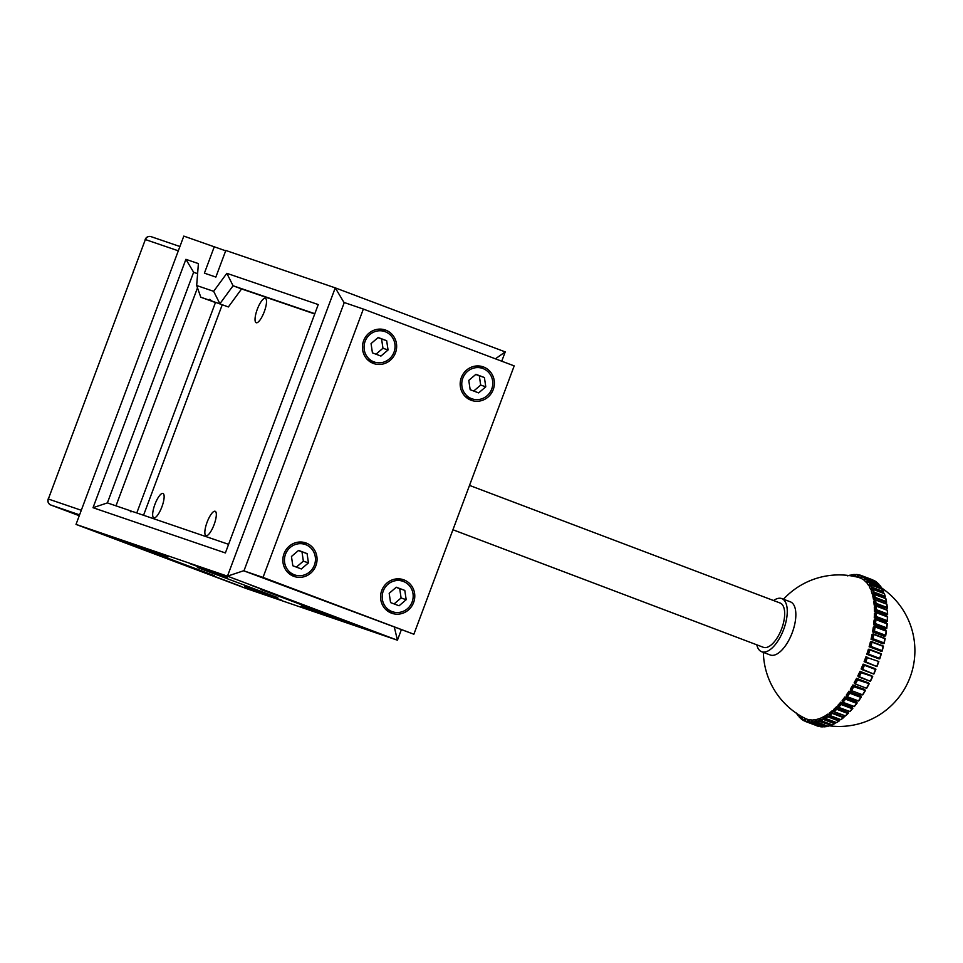 <?xml version="1.0" encoding="UTF-8"?>
<svg xmlns="http://www.w3.org/2000/svg" width="963" height="963" viewBox="0 0 963 963"><rect width="100%" height="100%" fill="white"/><g stroke="black" fill="none" stroke-linecap="round" stroke-linejoin="round"><path stroke-width="1.44" d="M134.194 545.588L214.532 575.73L134.194 545.588M197.415 567.496L277.753 597.638L197.415 567.496M260.648 589.404L340.974 619.546L260.648 589.404M353.505 624.915L330.056 616.115L353.505 624.915M207.081 522.271A13.025 3.696 110.6 0 1 215.17 511.281A13.025 3.696 110.6 0 1 214.087 524.666A13.025 3.696 110.6 0 1 205.998 535.657A13.025 3.696 110.6 0 1 207.081 522.271M154.899 504.443A13.025 3.696 110.6 0 1 163 493.453A13.025 3.696 110.6 0 1 161.904 506.827A13.025 3.696 110.6 0 1 153.815 517.817A13.025 3.696 110.6 0 1 154.899 504.443M257.277 309.328A13.025 3.696 110.6 0 1 265.367 298.337A13.025 3.696 110.6 0 1 264.271 311.723A13.025 3.696 110.6 0 1 256.182 322.713A13.025 3.696 110.6 0 1 257.277 309.328M132.617 511.666L130.27 510.727L130.39 511.738L132.87 511.618L228.604 544.336M197.596 273.769L193.623 272.264L107.387 502.903L130.27 510.727L130.39 511.738M136.782 512.954L215.459 302.538L200.798 297.23L196.669 285.517L213.654 291.32L226.835 273.323L318.247 304.561L225.378 552.943L93.026 507.706L185.895 259.324L198.402 263.597L196.669 285.517M314.732 313.962L241.569 288.948L228.387 306.956L211.631 300.938L209.826 299.288L209.043 300.047L215.459 302.538M209.826 299.288L209.043 300.047L200.798 297.23M142.885 548.332L119.436 539.533L142.885 548.332M228.387 306.956L211.631 300.938M222.212 304.85L143.547 515.265M225.679 250.813L183.813 236.104L76.017 524.402L245.986 588.429L397.43 640.202L227.461 576.163L76.017 524.402M244.036 570.626L227.461 576.163L335.256 287.865L225.811 250.464L215.856 277.067L204.409 273.155L214.352 246.54M344.176 302.791L335.256 287.865L505.226 351.892L501.747 361.197M203.349 572.203L240.774 586.226L202.627 571.974M209.392 574.514L208.646 574.117M167.911 557.096L139.924 546.707L167.911 557.096M250.308 584.95L269.291 592.137L250.308 584.95M269.315 592.076L268.545 591.764M233.263 578.558L233.925 578.799M281.593 600.202L244.554 586.66L281.593 600.202M335.69 618.691L301.19 606.016L335.69 618.691M227.316 577.331L190.265 563.788L227.316 577.331M401.27 629.922L397.43 640.202L394.457 627.587M256.928 590.981L278.596 599.155L256.952 590.921M266.149 594.556L273.636 597.325L266.125 594.544M265.319 594.388L247.756 587.863L265.343 594.327M315.515 611.288L332.054 617.415L315.178 611.108M203.53 568.423L226.522 577.042L203.542 568.375M214.063 572.455L221.562 575.224L214.039 572.443M211.595 571.685L194.418 565.317L211.619 571.601M214.159 572.66L214.93 572.961M505.226 351.892L495.415 358.814M197.487 287.853L115.981 505.852M197.608 273.636L193.623 272.264L185.895 259.324M241.569 288.948L233.07 285.758L219.889 303.754L213.654 291.32M314.829 313.697L233.07 285.758L226.835 273.323M93.026 507.706L107.387 502.903M294.317 574.767A16.106 15.432 108.9 0 0 294.738 574.923A16.106 15.432 108.9 0 0 314.48 564.908A16.106 15.432 108.9 0 0 305.584 544.601A16.106 15.432 108.9 0 0 305.163 544.456A16.106 15.432 108.9 0 0 285.421 554.471A16.106 15.432 108.9 0 0 294.317 574.767M287.937 572.588A16.106 15.432 108.9 0 0 287.949 572.588A16.106 15.432 108.9 0 0 288.382 572.744L294.738 574.923M385.188 331.705A16.106 15.432 108.9 0 0 384.755 331.549A16.106 15.432 108.9 0 0 365.025 341.564A16.106 15.432 108.9 0 0 373.909 361.871A16.106 15.432 108.9 0 0 374.342 362.016A16.106 15.432 108.9 0 0 394.084 352.001A16.106 15.432 108.9 0 0 385.188 331.705A17.755 17.021 108.9 0 0 381.998 329.226M367.529 359.681A16.106 15.432 108.9 0 0 367.553 359.693A16.106 15.432 108.9 0 0 367.974 359.849L374.342 362.016M403.316 581.423A16.106 15.432 108.9 0 0 402.883 581.267A16.106 15.432 108.9 0 0 383.154 591.282A16.106 15.432 108.9 0 0 392.037 611.577A16.106 15.432 108.9 0 0 392.471 611.734A16.106 15.432 108.9 0 0 412.212 601.719A16.106 15.432 108.9 0 0 403.316 581.423A17.755 17.021 108.9 0 0 400.127 578.944M385.657 609.398A16.106 15.432 108.9 0 0 385.682 609.41A16.106 15.432 108.9 0 0 386.103 609.567L392.471 611.734M482.92 368.528A16.106 15.432 108.9 0 0 482.487 368.372A16.106 15.432 108.9 0 0 462.746 378.387A16.106 15.432 108.9 0 0 471.641 398.682A16.106 15.432 108.9 0 0 472.075 398.838A16.106 15.432 108.9 0 0 491.804 388.823A16.106 15.432 108.9 0 0 482.92 368.528A17.755 17.021 108.9 0 0 479.73 366.048M465.261 396.503A16.106 15.432 108.9 0 0 465.273 396.515A16.106 15.432 108.9 0 0 465.707 396.66L472.075 398.838M385.766 330.153A17.755 17.021 108.9 0 0 385.296 329.984A17.755 17.021 108.9 0 0 363.52 341.034A17.755 17.021 108.9 0 0 373.331 363.424A17.755 17.021 108.9 0 0 373.813 363.593A17.755 17.021 108.9 0 0 395.576 352.542A17.755 17.021 108.9 0 0 385.766 330.153M306.174 543.048A17.755 17.021 108.9 0 0 305.692 542.879A17.755 17.021 108.9 0 0 283.929 553.93A17.755 17.021 108.9 0 0 293.727 576.319A17.755 17.021 108.9 0 0 294.209 576.488A17.755 17.021 108.9 0 0 315.972 565.437A17.755 17.021 108.9 0 0 306.174 543.048M403.894 579.87A17.755 17.021 108.9 0 0 403.425 579.702A17.755 17.021 108.9 0 0 381.649 590.752A17.755 17.021 108.9 0 0 391.459 613.13A17.755 17.021 108.9 0 0 391.941 613.311A17.755 17.021 108.9 0 0 413.705 602.26A17.755 17.021 108.9 0 0 403.894 579.87M483.498 366.975A17.755 17.021 108.9 0 0 483.017 366.795A17.755 17.021 108.9 0 0 461.253 377.845A17.755 17.021 108.9 0 0 471.063 400.235A17.755 17.021 108.9 0 0 471.533 400.403A17.755 17.021 108.9 0 0 493.309 389.365A17.755 17.021 108.9 0 0 483.498 366.975M291.139 575.067A17.755 17.021 108.9 0 0 295.196 575.067M305.608 544.613A17.755 17.021 108.9 0 0 302.394 542.121M305.163 544.456L298.795 542.277A16.106 15.432 108.9 0 0 298.349 542.133M370.743 362.172A17.755 17.021 108.9 0 0 374.788 362.172M384.755 331.549L378.399 329.382A16.106 15.432 108.9 0 0 377.941 329.226M388.871 611.89A17.755 17.021 108.9 0 0 392.928 611.878M402.883 581.267L396.527 579.088A16.106 15.432 108.9 0 0 396.07 578.944M468.463 398.995A17.755 17.021 108.9 0 0 472.52 398.983M482.487 368.372L476.119 366.193A16.106 15.432 108.9 0 0 475.674 366.048M514.194 365.892L363.352 309.063L263.031 577.403L413.873 634.232L514.194 365.892M363.352 309.063L344.273 302.538L243.94 570.878L413.873 634.232M243.94 570.878L263.031 577.403M478.659 392.892L485.773 386.801L484.401 377.52L475.903 374.318L468.776 380.397L470.161 389.69L478.659 392.892M404.797 590.415L396.299 587.225L389.184 593.304L390.557 602.585L399.055 605.787L406.181 599.708L404.797 590.415L396.154 587.346M372.428 352.867L380.927 356.069L388.053 349.99L386.669 340.709L378.17 337.507L371.056 343.586L372.428 352.867M298.578 550.403L291.452 556.482L292.824 565.763L301.323 568.964L308.449 562.886L307.077 553.605L298.578 550.403M473.712 391.026L480.681 385.068L485.773 386.801M480.681 385.068L479.309 375.787L475.758 374.438M479.309 375.787L484.401 377.52M394.108 603.921L401.09 597.963L399.705 588.682M401.09 597.963L406.181 599.708M296.375 567.111L303.357 561.152L301.985 551.859L298.434 550.523M301.985 551.859L307.077 553.605M303.357 561.152L308.449 562.886M375.979 354.203L382.961 348.245L381.577 338.964L378.026 337.628M381.577 338.964L386.669 340.709M382.961 348.245L388.053 349.99M452.935 529.758L763.346 647.305A23.678 10.557 -69.3 0 0 780.752 631.018A23.678 10.557 -69.3 0 0 781.86 604.15A23.678 10.557 -69.3 0 0 780.114 603.019L469.511 485.4M877.329 583.145L877.305 582.723A78.135 34.849 -69.3 0 1 878.075 583.446A78.135 34.849 -69.3 0 1 878.834 584.228L867.29 580.46A77.666 34.644 -69.3 0 0 865.436 578.643L864.509 580.653A75.439 33.645 110.7 0 1 866.315 582.41L867.735 580.027L878.834 584.228L879.038 585.239M870.347 680.937A78.135 34.849 -69.3 0 0 872.273 676.941L871.9 675.845A75.764 10.713 -155.2 0 1 860.007 671.343A75.439 33.645 110.7 0 1 858.9 673.691A75.439 33.645 110.7 0 1 857.756 676.014L870.383 681.335M860.007 671.343L860.802 672.018A77.666 34.644 -69.3 0 1 858.49 676.82L859.249 676.736A78.135 34.849 110.7 0 0 861.175 672.74L872.695 676.52L861.175 672.74M866.628 687.943L866.628 687.943A78.135 34.849 -69.3 0 0 868.71 684.127L868.482 682.803A75.764 17.659 -152.4 0 1 856.589 678.301A75.439 33.645 110.7 0 1 854.157 682.755L854.783 683.778L866.688 688.304L869.168 683.802M856.589 678.301L857.275 679.18A77.666 34.644 -69.3 0 1 854.783 683.778L855.529 683.742A78.135 34.849 110.7 0 0 857.612 679.926L857.275 679.18L869.168 683.682L857.612 679.926M862.679 694.576A78.135 34.849 -69.3 0 0 864.882 690.977L864.798 689.436A75.764 24.4 -149.5 0 1 852.905 684.934A75.439 33.645 110.7 0 1 850.329 689.135L850.883 690.387L862.752 694.877M850.883 690.387L851.581 690.363A78.135 34.849 110.7 0 0 853.784 686.775L853.495 686.005L865.376 690.507L853.784 686.775M858.527 700.739L858.527 700.739A78.135 34.849 -69.3 0 0 860.826 697.405L860.898 695.659A75.764 30.888 -146.4 0 1 849.005 691.157A75.439 33.645 110.7 0 1 846.308 695.057L846.766 696.526L858.587 700.944A77.666 34.644 110.7 0 0 861.151 697.26M846.766 696.526L847.428 696.538A78.135 34.849 110.7 0 0 849.727 693.204L849.474 692.421L861.367 696.923L860.826 697.405L849.727 693.204M854.217 706.385L854.217 706.385A78.135 34.849 -69.3 0 0 856.601 703.339L856.829 701.425A75.764 37.027 -143 0 1 844.936 696.923A75.439 33.645 110.7 0 1 842.156 700.474L842.505 702.135L854.301 706.517A77.666 34.644 110.7 0 0 856.901 703.219M842.505 702.135L843.119 702.171A78.135 34.849 110.7 0 0 845.502 699.138L845.285 698.356L857.178 702.858L856.601 703.339L845.502 699.138M849.811 711.44L849.811 711.44A78.135 34.849 -69.3 0 0 852.243 708.732L852.628 706.661A75.764 42.757 -139.3 0 1 840.735 702.159A75.439 33.645 110.7 0 1 837.894 705.325L838.147 707.167L849.92 711.501A77.666 34.644 110.7 0 0 852.508 708.636M838.147 707.167L838.713 707.227A78.135 34.849 110.7 0 0 841.156 704.531L840.964 703.736L852.857 708.238L852.243 708.732L841.156 704.531M833.814 711.609L845.345 715.846A78.135 34.849 -69.3 0 0 847.813 713.499L848.343 711.296A75.764 48.03 -135.1 0 1 836.462 706.794A75.439 33.645 110.7 0 1 833.573 709.538L833.729 711.561L845.454 716.003L848.331 713.258M833.729 711.561L834.247 711.645A78.135 34.849 110.7 0 0 836.715 709.298L836.558 708.527L848.439 713.029L847.813 713.499L836.715 709.298M833.657 711.501A75.764 52.772 -130.3 0 1 832.14 710.802A75.439 33.645 110.7 0 1 829.263 713.089L829.312 715.268L840.988 719.686L843.853 717.411M829.312 715.268L829.781 715.365A78.135 34.849 110.7 0 0 832.237 713.402L832.104 712.644L843.997 717.146L844.021 715.473M832.237 713.402L843.335 717.604L843.997 717.146L843.335 717.604A78.135 34.849 -69.3 0 1 840.88 719.566L840.988 719.686M829.167 714.751A75.764 56.937 -124.7 0 1 827.831 714.125A75.439 33.645 110.7 0 1 824.99 715.942L824.942 718.254L836.546 722.647L839.363 720.854M824.942 718.254L825.351 718.35A78.135 34.849 110.7 0 0 827.771 716.797L827.674 716.063L839.567 720.565L839.676 719.205M827.771 716.797L838.869 721.01L839.567 720.565L838.869 721.01A78.135 34.849 -69.3 0 1 836.45 722.563L825.038 718.302M824.822 717.315A75.764 60.476 -117.9 0 1 823.582 716.725A75.439 33.645 110.7 0 1 820.801 718.037L820.657 720.48L832.201 724.85L834.933 723.55M820.657 720.48L821.006 720.577A78.135 34.849 110.7 0 0 823.377 719.457L823.293 718.735L835.186 723.237L835.33 722.202M823.377 719.457L834.476 723.658L835.186 723.237L834.476 723.658A78.135 34.849 -69.3 0 1 832.104 724.778L832.201 724.85M820.608 719.144A75.764 63.341 -109.8 0 1 819.441 718.579A75.439 33.645 110.7 0 1 816.756 719.385L816.516 721.925L827.987 726.258L830.575 725.488M816.516 721.925L816.805 722.021A78.135 34.849 110.7 0 0 819.092 721.323L819.032 720.649L830.925 725.151L831.057 724.429M819.092 721.323L830.925 725.151L830.19 725.524A78.135 34.849 -69.3 0 1 827.903 726.222L827.987 726.258M816.564 720.204A75.764 65.532 -100.1 0 1 815.444 719.662A75.439 33.645 110.7 0 1 812.88 719.951L812.555 722.563L824.172 726.559M812.555 722.563L812.784 722.647A78.135 34.849 110.7 0 0 814.963 722.394L826.904 725.861M823.955 726.872L826.362 726.608M812.724 720.493A75.764 66.989 -88.6 0 1 811.64 719.963A75.439 33.645 110.7 0 1 809.233 719.722L808.824 722.394L820.416 726.331M808.824 722.394L808.992 722.467A78.135 34.849 110.7 0 0 811.051 722.671L822.92 726.499M820.091 726.668L820.091 726.668A78.135 34.849 -69.3 0 0 822.149 726.872L811.051 722.671M805.369 721.431L805.044 720.806A77.666 34.644 -69.3 0 0 807.343 721.576L807.367 722.118A78.135 34.849 110.7 0 1 805.887 721.648A78.135 34.849 110.7 0 1 805.465 721.48M802.697 717.122L802.251 719.686A78.135 34.849 110.7 0 0 803.936 720.745M801.649 716.532L800.915 718.627L802.203 719.662M798.532 714.654L798.195 715.726M864.714 580.208A75.764 67.29 126.3 0 0 863.558 579.895L864.87 577.451L875.969 581.664A78.135 34.849 -69.3 0 0 874.235 580.581L874.26 581.062M865.942 578.426L864.449 577.86A77.666 34.644 -69.3 0 0 862.379 576.56L861.536 578.619A75.439 33.645 110.7 0 1 863.558 579.895M861.608 578.426A75.764 67.795 113.2 0 0 860.477 578.113L861.644 575.669L872.743 579.87A78.135 34.849 -69.3 0 0 872.322 579.702A78.135 34.849 -69.3 0 0 871.9 579.545M858.575 577.451A75.764 67.723 104.2 0 0 858.25 577.367A75.439 33.645 110.7 0 1 858.37 577.391A75.439 33.645 110.7 0 1 860.477 578.113M773.566 600.539A28.409 12.675 110.7 0 1 781.787 598.589L790.382 601.839A28.409 12.675 110.7 0 1 792.477 603.199A28.409 12.675 110.7 0 1 790.009 637.927A28.409 12.675 110.7 0 1 770.256 654.984L761.661 651.734A28.409 12.675 110.7 0 1 759.578 650.374A28.409 12.675 110.7 0 1 756.786 644.825M867.494 582.735A75.764 66.05 138.3 0 0 866.315 582.41M863.137 664.133A75.439 33.645 110.7 0 1 861.091 668.96L873.802 674.064L862.679 669.405A78.135 34.849 110.7 0 0 864.437 665.277L875.03 668.635A75.764 3.659 -157.9 0 1 863.137 664.133L864.028 664.59A77.666 34.644 -69.3 0 1 861.921 669.562L861.909 669.562M876.92 666.577L865.027 662.075A77.666 34.644 -69.3 0 0 866.917 656.995L865.942 656.742A75.439 33.645 110.7 0 1 864.112 661.677L876.92 666.577L865.797 661.858A78.135 34.849 110.7 0 0 867.35 657.645L878.81 661.497M869.505 649.327L881.001 654.106A78.135 34.849 -69.3 0 1 879.652 658.367L867.795 654.431A77.666 34.644 -69.3 0 0 869.433 649.303L868.385 649.279A75.439 33.645 110.7 0 1 866.796 654.262L868.554 654.166L879.652 658.367L878.689 658.764A75.764 5.802 -161.5 0 0 866.796 654.262M871.696 641.647L883.155 646.354A78.135 34.849 -69.3 0 1 882.024 650.615L870.179 646.727A77.666 34.644 -69.3 0 0 871.539 641.599L870.444 641.791A75.439 33.645 110.7 0 1 869.12 646.775L870.925 646.414L882.024 650.615L881.013 651.277A75.764 12.832 -164.2 0 0 869.12 646.775M873.477 634.063L884.889 638.674A78.135 34.849 -69.3 0 1 883.998 642.887L884.046 643.537L872.153 639.035A77.666 34.644 -69.3 0 0 873.236 633.967L872.093 634.376A75.439 33.645 110.7 0 1 871.034 639.312L872.899 638.686L883.998 642.887L882.927 643.814A75.764 19.717 -167 0 0 871.034 639.312M874.837 626.624L886.189 631.15A78.135 34.849 -69.3 0 1 885.527 635.267L885.599 635.953L873.706 631.451A77.666 34.644 -69.3 0 0 874.5 626.492L873.309 627.13A75.439 33.645 110.7 0 1 872.55 631.945L874.428 631.066L885.527 635.267L884.431 636.447A75.764 26.398 -169.9 0 0 872.55 631.945M875.752 619.438L887.019 623.855A78.135 34.849 -69.3 0 1 886.622 627.828L886.706 628.562L874.813 624.06A77.666 34.644 -69.3 0 0 875.307 619.269L874.091 620.1A75.439 33.645 110.7 0 1 873.622 624.758L875.523 623.627L886.622 627.828L885.515 629.26A75.764 32.778 -173.1 0 0 873.622 624.758M887.392 620.954A77.666 34.644 110.7 0 0 887.537 616.862L887.392 616.886A78.135 34.849 -69.3 0 1 887.248 620.678L887.356 621.424L875.463 616.922A77.666 34.644 -69.3 0 0 875.644 612.36L874.428 613.395A75.439 33.645 110.7 0 1 874.26 617.825L876.149 616.476L887.248 620.678L886.141 622.327A75.764 38.809 -176.5 0 0 874.26 617.825M887.537 614.093A77.666 34.644 110.7 0 0 887.417 610.337L875.523 605.835L887.296 610.301A78.135 34.849 -69.3 0 1 887.405 613.864L887.549 614.635L875.656 610.133A77.666 34.644 -69.3 0 0 875.523 605.835L874.308 607.063A75.439 33.645 110.7 0 1 874.44 611.228L876.306 609.663L887.405 613.864L886.333 615.742A75.764 44.406 179.6 0 0 874.44 611.228M887.212 607.653A77.666 34.644 110.7 0 0 886.827 604.295L886.73 604.186A78.135 34.849 -69.3 0 1 887.104 607.484L887.272 608.267L875.379 603.765A77.666 34.644 -69.3 0 0 874.934 599.793L873.742 601.189A75.439 33.645 110.7 0 1 874.163 605.053L876.005 603.283L887.104 607.484L886.056 609.555A75.764 49.522 175.2 0 0 874.163 605.053M886.405 601.694A77.666 34.644 110.7 0 0 885.779 598.781L885.707 598.601A78.135 34.849 -69.3 0 1 886.333 601.61L886.526 602.393L874.633 597.891A77.666 34.644 -69.3 0 0 873.898 594.279L872.719 595.832A75.439 33.645 110.7 0 1 873.453 599.335L875.235 597.409L886.333 601.61L885.527 603.62M874.934 599.793L875.632 599.985L874.934 599.793A75.764 54.084 170.2 0 0 873.453 599.335M884.961 595.832A77.666 34.644 110.7 0 1 885.105 596.29L885.334 597.072L873.441 592.57A77.666 34.644 -69.3 0 0 872.406 589.356L871.274 591.041A75.439 33.645 110.7 0 1 872.285 594.171L874.007 592.076L885.105 596.278L884.588 598.095M873.67 594.568A75.764 58.069 164.3 0 0 872.285 594.171M882.373 589.573L882.325 589.272A78.135 34.849 -69.3 0 1 883.432 591.583L883.697 592.353L871.804 587.851A77.666 34.644 -69.3 0 0 870.48 585.071L869.408 586.888A75.439 33.645 110.7 0 1 870.696 589.585L872.334 587.382L883.432 591.583L883.179 593.16M871.997 589.958A75.764 61.415 157.1 0 0 870.696 589.585M880.038 585.998L880.001 585.624A78.135 34.849 -69.3 0 1 881.338 587.55L881.639 588.309L869.745 583.807A77.666 34.644 -69.3 0 0 868.157 581.496L867.145 583.409A75.439 33.645 110.7 0 1 868.698 585.66L870.239 583.337L881.338 587.55L881.326 588.862M869.938 585.998A75.764 64.076 148.6 0 0 868.698 585.66M781.787 598.589A28.409 12.675 110.7 0 1 783.882 599.949A28.409 12.675 110.7 0 1 782.558 632.197A28.409 12.675 110.7 0 1 761.661 651.734M841.818 714.642A75.764 52.772 -130.3 0 1 834.343 711.801M809.149 719.999A75.764 67.723 -75.8 0 1 808.077 719.481A75.439 33.645 110.7 0 1 805.85 718.723L805.044 720.806M799.579 715.304L799.374 717.122L799.037 716.388A77.666 34.644 -69.3 0 0 799.94 717.327A77.666 34.644 -69.3 0 0 800.879 718.193M804.791 718.217L803.985 720.769L805.104 721.203M808.077 719.481L807.343 721.576L808.523 722.021M811.64 719.963L811.002 722.069A77.666 34.644 -69.3 0 1 808.535 721.829M815.444 719.662L814.915 721.756A77.666 34.644 -69.3 0 1 812.291 722.057M819.441 718.579L819.032 720.649A77.666 34.644 -69.3 0 1 816.275 721.48M823.582 716.725L823.293 718.735A77.666 34.644 -69.3 0 1 820.44 720.095M827.831 714.125L827.674 716.063A77.666 34.644 -69.3 0 1 824.749 717.929M832.14 710.802L832.104 712.644A77.666 34.644 -69.3 0 1 829.143 715.003M836.462 706.794L836.558 708.527A77.666 34.644 -69.3 0 1 833.585 711.344M840.735 702.159L840.964 703.736A77.666 34.644 -69.3 0 1 838.027 706.998M844.936 696.923L845.285 698.356A77.666 34.644 -69.3 0 1 842.42 702.015M849.005 691.157L849.474 692.421A77.666 34.644 -69.3 0 1 846.706 696.442M852.905 684.934L853.495 686.005A77.666 34.644 -69.3 0 1 850.835 690.339M858.25 577.367L859.742 575.019A78.135 34.849 110.7 0 1 861.223 575.501A78.135 34.849 110.7 0 1 861.644 575.669M857.106 577.078L857.792 575.007L859.152 575.067L855.89 574.454M854.783 576.548L856.071 574.478A78.135 34.849 110.7 0 1 858.057 574.67M853.603 576.307L854.337 574.502L855.288 574.863L854.301 574.478M851.208 575.874L852.147 574.742A78.135 34.849 110.7 0 1 854.181 574.502M849.98 575.693L851.304 575.501M796.57 713.041L796.883 713.8L796.57 713.041M800.879 718.627L801.866 718.988A77.666 34.644 -69.3 0 0 803.949 720.288L805.08 720.709M816.564 725.681A78.135 34.849 -69.3 0 0 816.985 725.849A78.135 34.849 -69.3 0 0 818.466 726.319L807.367 722.118M823.883 726.848A78.135 34.849 -69.3 0 0 826.061 726.608L814.963 722.394M873.778 673.619L873.778 673.619A78.135 34.849 -69.3 0 0 875.536 669.49L864.437 665.277M881.001 654.106L869.902 649.905A78.135 34.849 110.7 0 1 868.554 654.166M883.155 646.354L872.057 642.152A78.135 34.849 110.7 0 1 870.925 646.414M884.889 638.674L873.79 634.473A78.135 34.849 110.7 0 1 872.899 638.686M886.189 631.15L875.09 626.949A78.135 34.849 110.7 0 1 874.428 631.066M887.019 623.855L875.921 619.654A78.135 34.849 110.7 0 1 875.523 623.627M887.392 616.886L876.294 612.685A78.135 34.849 110.7 0 1 876.149 616.476M873.886 594.279L874.609 594.4A78.135 34.849 110.7 0 1 875.235 597.409M873.898 594.279L885.707 598.601M885.105 596.278A78.135 34.849 -69.3 0 0 884.239 593.617L873.14 589.416A78.135 34.849 110.7 0 1 874.007 592.076M882.325 589.272L871.226 585.071A78.135 34.849 110.7 0 1 872.334 587.382M880.001 585.624L868.915 581.423A78.135 34.849 110.7 0 1 870.239 583.337M877.305 582.723L866.206 578.522A78.135 34.849 110.7 0 1 867.735 580.027M863.101 576.356L874.248 580.581L863.137 576.38A78.135 34.849 110.7 0 1 864.87 577.451M862.427 576.476L861.283 576.043A77.666 34.644 -69.3 0 0 858.984 575.26L872.767 579.87M858.924 575.441L857.792 575.007A77.666 34.644 -69.3 0 0 855.313 574.767L856.071 574.478M855.18 575.224L854.037 574.779A77.666 34.644 -69.3 0 0 851.4 575.08L852.147 574.742M851.22 575.814L850.052 575.368A77.666 34.644 -69.3 0 0 849.21 575.585M800.819 718.542A78.135 34.849 110.7 0 1 800.133 717.904M796.943 713.619A77.666 34.644 -69.3 0 0 798.171 715.353L799.338 715.786M798.098 715.569A78.135 34.849 110.7 0 1 796.883 713.8M800.891 718.193L802.023 718.627M805.104 721.191L802.119 719.614M838.917 720.998A77.666 34.644 110.7 0 1 837.136 722.142M843.48 717.579A77.666 34.644 110.7 0 1 841.036 719.505M848.018 713.451A77.666 34.644 110.7 0 1 845.478 715.846M865.207 690.808A77.666 34.644 110.7 0 1 862.74 694.805M869.035 683.947A77.666 34.644 110.7 0 1 866.7 688.22M872.586 676.748A77.666 34.644 110.7 0 1 870.42 681.238M875.836 669.285A77.666 34.644 110.7 0 1 873.862 673.931M876.884 666.071A78.135 34.849 -69.3 0 0 878.449 661.846M878.75 661.653A77.666 34.644 110.7 0 1 876.98 666.408M881.277 653.925A77.666 34.644 110.7 0 1 879.749 658.728M883.408 646.185A77.666 34.644 110.7 0 1 882.144 650.976M885.117 638.529A77.666 34.644 110.7 0 1 884.118 643.236M886.381 631.018A77.666 34.644 110.7 0 1 885.659 635.604M887.188 623.771A77.666 34.644 110.7 0 1 886.754 628.141M876.21 612.564L887.477 616.838M876.198 606.1A78.135 34.849 110.7 0 1 876.306 609.663M886.73 604.186L875.632 599.985A78.135 34.849 110.7 0 1 876.005 603.283M848.872 575.537A78.135 34.849 110.7 0 1 850.124 575.176M151.251 236.717L179.925 246.516L151.131 236.669A4.731 4.538 -71.1 0 1 151.251 236.717M178.311 250.813L145.353 239.546L48.331 499.015L81.301 510.282M79.592 514.856L50.931 505.057L79.267 515.735L50.919 505.057A4.731 1.348 -69.4 0 0 50.931 505.057A4.731 4.538 108.9 0 1 48.331 499.015L145.353 239.546A4.731 4.538 -71.1 0 1 151.131 236.669A4.731 4.731 0 0 0 145.16 239.486M866.11 578.474L877.329 582.723L879.038 584.397M858.539 676.857L870.408 681.347L872.707 676.616M854.855 683.826L866.7 688.316M850.943 690.423L862.764 694.901L865.364 690.652M846.838 696.562L858.611 701.016L861.331 697.08M842.577 702.171L854.313 706.613L857.13 703.038M838.231 707.215L849.908 711.633L852.773 708.455M829.408 715.316L840.964 719.698M820.753 720.529L832.164 724.85M816.624 721.973L827.951 726.258M812.664 722.611L823.919 726.872M808.932 722.443L822.33 726.896M799.17 716.954L800.855 718.603M798.146 715.714L799.17 716.099M829.528 725.837A75.764 75.764 0 0 0 881.663 587.984M858.37 577.391A75.764 75.764 0 0 0 783.485 599.227M763.358 652.372A75.764 75.764 0 0 0 805.838 718.747M805.453 721.468L818.526 726.343M796.63 713.535L798.11 715.69M861.945 669.574L873.826 674.076M873.862 674.064L875.945 669.165M876.98 666.552L878.834 661.545M879.749 658.885L881.362 653.841M869.469 649.303L881.35 653.805M882.144 651.157L883.48 646.113L871.611 641.599M884.13 643.453L885.19 638.457L873.345 633.979M885.683 635.833L886.454 630.97L874.645 626.504M886.791 628.406L887.26 623.711L875.499 619.257M887.441 621.243L887.609 616.777L875.897 612.336M887.621 614.418L887.489 610.229L875.824 605.811M887.344 608.014L886.911 604.15L875.295 599.744M886.586 602.08L885.864 598.601M874.308 594.207L885.84 598.577M885.37 596.711L884.371 593.629M872.887 589.26L884.347 593.605M883.697 591.932L882.445 589.296M871.021 584.962L882.409 589.272M881.59 587.803L880.098 585.66M868.758 581.351L880.062 585.636M876.089 581.736L874.26 580.581M854.265 574.466L851.846 574.742M850.269 575.092L851.304 575.477M850.221 575.08L847.633 575.862M48.15 498.966A4.731 4.731 0 0 0 50.919 505.057"/></g></svg>
